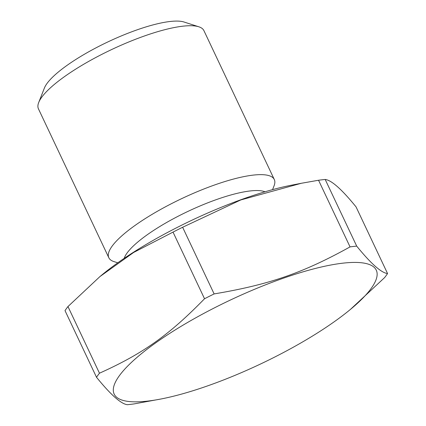 <?xml version="1.0" encoding="UTF-8"?>
<svg xmlns="http://www.w3.org/2000/svg" width="426" height="426" viewBox="0 0 426 426"><rect width="100%" height="100%" fill="white"/><g stroke="black" fill="none" stroke-linecap="round" stroke-linejoin="round"><path stroke-width="0.64" d="M108.832 257.757L38.441 108.838A91.515 22.322 -25.3 0 1 38.702 102.506A91.515 22.322 -25.3 0 1 111.639 49.549A91.515 22.322 -25.3 0 1 198.857 26.801A91.515 22.322 -25.3 0 1 203.91 30.619L274.307 179.538A91.515 22.322 154.7 0 0 182.03 198.468A91.515 22.322 154.7 0 0 108.832 257.757A91.515 22.322 154.7 0 0 113.891 261.575L117.752 262.821M198.857 26.801L184.059 22.024A79.8 19.463 154.7 0 0 108.002 41.86A79.8 19.463 154.7 0 0 44.4 88.038L38.702 102.506M272.56 189.645L274.046 185.869A91.515 22.322 154.7 0 0 274.307 179.538M264.999 191.791A79.8 19.463 154.7 0 0 188.106 211.323A79.8 19.463 154.7 0 0 124.211 258.342M67.963 306.555A166.044 40.497 154.7 0 0 65.008 310.613L96.51 377.266A166.044 40.497 -25.3 0 1 97.916 375.263A166.044 40.497 -25.3 0 1 99.466 373.208L67.963 306.555L99.934 276.575L133.626 252.469L173.025 232.101L204.533 298.754A166.044 40.497 -25.3 0 1 214.129 293.919C269.237 284.659 302.918 273.007 350.055 246.899A166.044 40.497 -25.3 0 1 356.7 246.116C370.971 263.683 381.254 272.832 387.559 273.551A166.044 40.497 -25.3 0 1 384.603 277.608L350.396 309.441A144.957 35.353 -25.3 0 1 160.921 399.008A144.957 35.353 -25.3 0 1 119.397 375.663A144.957 35.353 -25.3 0 1 284.872 277.683A144.957 35.353 -25.3 0 1 371.041 288.61A144.957 35.353 -25.3 0 1 350.396 309.441M99.466 373.208C142.966 353.633 169 335.182 204.533 298.754M160.921 399.008L134.014 403.917A166.044 40.497 -25.3 0 1 127.374 404.7C121.069 403.981 110.781 394.838 96.51 377.266M387.559 273.551L356.056 206.898C341.785 189.325 331.497 180.182 325.192 179.463A166.044 40.497 154.7 0 0 318.552 180.246L301.32 183.281L240.77 199.948L182.626 227.266A166.044 40.497 154.7 0 0 173.025 232.101M99.934 276.575L102.171 274.722A144.957 35.353 -25.3 0 1 291.645 185.161L301.32 183.281M356.7 246.116L325.192 179.463M318.552 180.246L350.055 246.899M214.129 293.919L182.626 227.266"/></g></svg>
